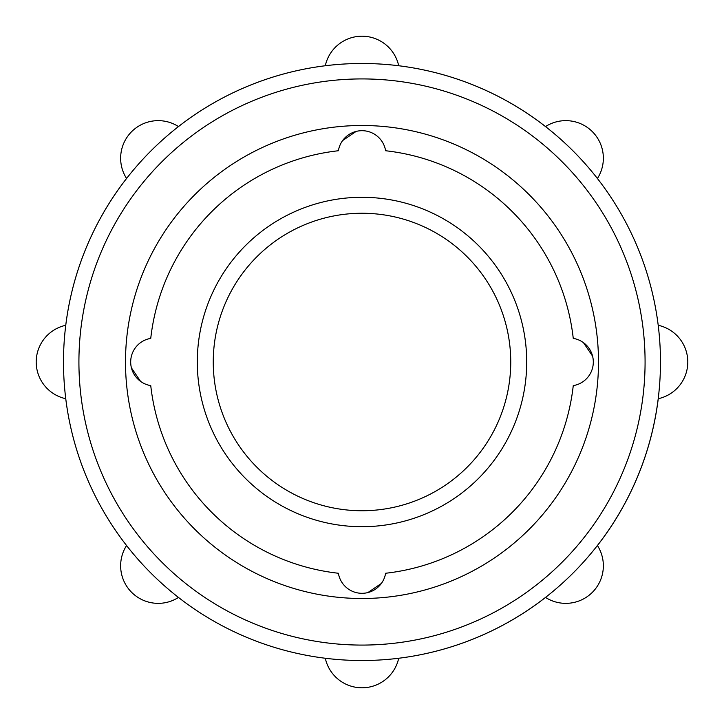 <?xml version="1.0" encoding="UTF-8"?>
<svg xmlns="http://www.w3.org/2000/svg" width="724" height="724" viewBox="0 0 724 724"><rect width="100%" height="100%" fill="white"/><g stroke="black" fill="none" stroke-linecap="round" stroke-linejoin="round"><path stroke-width="1.09" d="M381.439 583.39L367.774 592.648M338.38 573.254A23.937 23.937 0 0 0 385.621 573.254A212.566 212.566 0 0 0 573.254 385.621A23.937 23.937 0 0 0 573.254 338.38A212.566 212.566 0 0 0 385.621 150.746A23.937 23.937 0 0 0 338.38 150.746A212.566 212.566 0 0 0 150.746 338.38A23.937 23.937 0 0 0 150.746 385.621A212.566 212.566 0 0 0 338.38 573.254M597.436 178.466A37.576 37.576 0 0 0 545.534 126.564A298.523 298.523 0 0 0 398.707 65.748A37.576 37.576 0 0 0 325.293 65.748A298.523 298.523 0 0 0 178.466 126.564A37.576 37.576 0 0 0 126.564 178.466A298.523 298.523 0 0 0 65.748 325.293A37.576 37.576 0 0 0 65.748 398.707A298.523 298.523 0 0 0 126.564 545.534A37.576 37.576 0 0 0 178.466 597.436A298.523 298.523 0 0 0 325.293 658.252A37.576 37.576 0 0 0 398.707 658.252A298.523 298.523 0 0 0 398.707 65.748A298.523 298.523 0 0 0 178.466 597.436A298.523 298.523 0 0 0 545.534 597.436A37.576 37.576 0 0 0 597.436 545.534A298.523 298.523 0 0 0 658.252 398.707A37.576 37.576 0 0 0 658.252 325.293M125.496 362A236.504 236.504 0 0 0 480.247 566.82A236.504 236.504 0 0 0 480.247 157.18A236.504 236.504 0 0 0 125.496 362M583.39 342.561L592.648 356.226M342.561 140.61L356.226 131.352M147.904 339.013L150.746 338.38M140.61 381.439L131.352 367.774M197.299 362A164.701 164.701 0 0 0 444.355 504.637A164.701 164.701 0 0 0 444.355 219.363A164.701 164.701 0 0 0 197.299 362M213.254 362A148.746 148.746 0 0 0 436.373 490.818A148.746 148.746 0 0 0 436.373 233.182A148.746 148.746 0 0 0 213.254 362M178.466 597.436A298.523 298.523 0 0 0 325.293 658.252M78.916 362A283.084 283.084 0 0 0 503.542 607.155A283.084 283.084 0 0 0 503.542 116.845A283.084 283.084 0 0 0 78.916 362"/></g></svg>
